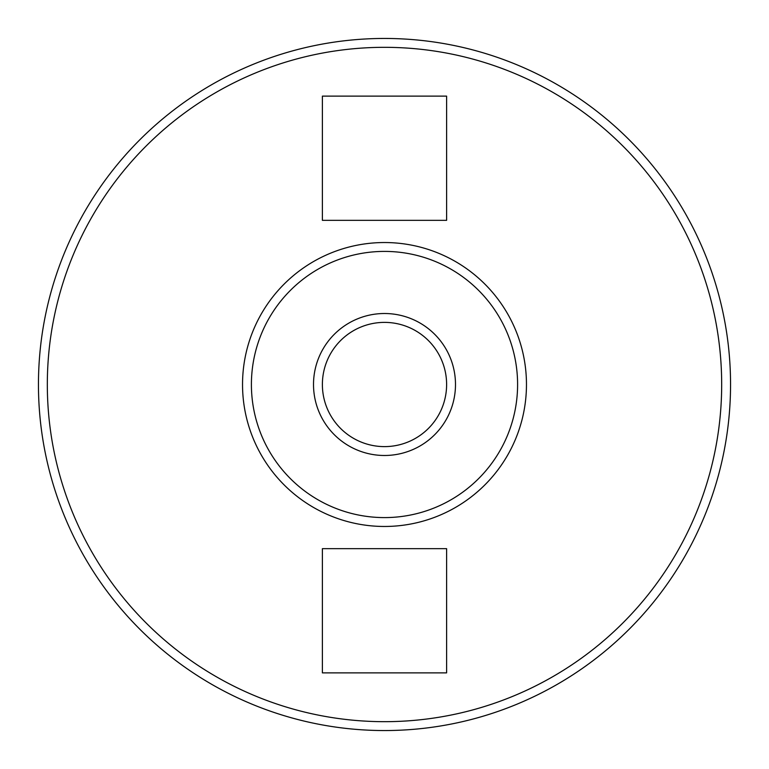 <?xml version="1.0" encoding="UTF-8"?>
<svg xmlns="http://www.w3.org/2000/svg" width="769" height="769" viewBox="0 0 769 769"><rect width="100%" height="100%" fill="white"/><g stroke="black" fill="none" stroke-linecap="round" stroke-linejoin="round"><path stroke-width="1.15" d="M384.5 730.55A346.05 346.05 0 0 0 730.55 384.5A346.05 346.05 0 0 0 384.5 38.45A346.05 346.05 0 0 0 38.45 384.5A346.05 346.05 0 0 0 384.5 730.55A346.05 346.05 0 0 0 730.55 384.5A346.05 346.05 0 0 0 384.5 38.45M384.5 526.467A141.967 141.967 0 0 1 242.533 384.5A141.967 141.967 0 0 1 384.5 242.533A141.967 141.967 0 0 1 526.467 384.5A141.967 141.967 0 0 1 384.5 526.467A141.967 141.967 0 0 1 242.533 384.5A141.967 141.967 0 0 1 384.5 242.533A141.967 141.967 0 0 1 526.467 384.5A141.967 141.967 0 0 1 384.5 526.467M384.5 322.384A62.116 62.116 0 0 0 322.384 384.5A62.116 62.116 0 0 0 384.5 446.616A62.116 62.116 0 0 0 446.616 384.5A62.116 62.116 0 0 0 384.5 322.384M446.616 672.875L446.616 548.653L322.384 548.653L322.384 672.875L446.616 672.875M446.616 220.347L446.616 96.125L322.384 96.125L322.384 220.347L446.616 220.347M384.5 455.488A70.988 70.988 0 0 1 313.512 384.5A70.988 70.988 0 0 1 384.5 313.512A70.988 70.988 0 0 1 455.488 384.5A70.988 70.988 0 0 1 384.5 455.488M384.5 721.678A337.178 337.178 0 0 0 721.678 384.5A337.178 337.178 0 0 0 384.5 47.322A337.178 337.178 0 0 0 47.322 384.5A337.178 337.178 0 0 0 384.5 721.678M384.5 517.595A133.095 133.095 0 0 1 251.405 384.5A133.095 133.095 0 0 1 384.5 251.405A133.095 133.095 0 0 1 517.595 384.5A133.095 133.095 0 0 1 384.5 517.595"/></g></svg>
